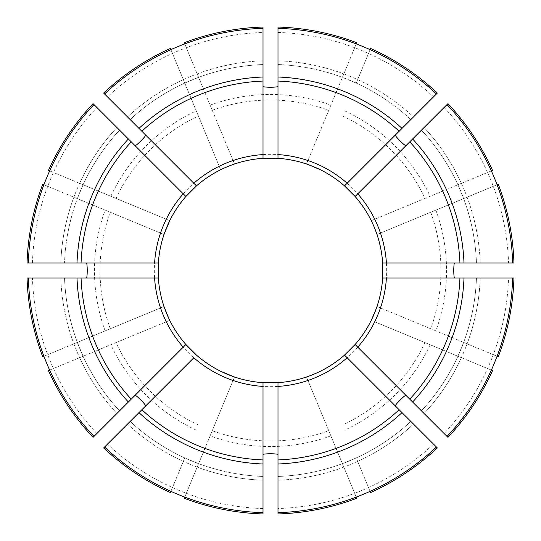 <?xml version="1.0" encoding="UTF-8"?>
<svg xmlns="http://www.w3.org/2000/svg" width="541" height="541" viewBox="0 0 541 541"><rect width="100%" height="100%" fill="white"/><g stroke="black" fill="none" stroke-linecap="round" stroke-linejoin="round"><path stroke-width="0.41" stroke-dasharray="2.71 2.03" d="M497.091 184.758L376.996 234.503L498.288 184.258M93.059 103.656L185.888 196.484A112.413 112.413 0 0 0 169.739 220.654L83.091 184.758L77.349 198.608L164.004 234.503A112.413 112.413 0 0 0 158.337 263.007L27.05 263.007M103.656 93.059L196.356 185.759M184.758 43.909L198.608 77.349L184.758 83.091L220.654 169.739L170.415 48.447M219.213 166.27A116.159 116.159 0 0 0 166.27 219.213L48.447 170.415M27.05 277.993L158.337 277.993A112.413 112.413 0 0 0 164.004 306.497L77.349 342.392A206.094 206.094 0 0 1 64.541 277.993L28.342 277.993L64.541 277.993A206.094 206.094 0 0 0 119.568 410.835A206.094 206.094 0 0 1 83.091 356.242L169.739 320.346A112.413 112.413 0 0 0 185.888 344.516A112.413 112.413 0 0 1 169.739 320.346L48.447 370.585M170.909 491.356L184.758 457.909L198.608 463.651L234.503 376.996A112.413 112.413 0 0 0 263.007 382.663L263.007 513.95M79.622 183.325L83.091 184.758A206.094 206.094 0 0 1 119.568 130.165L116.917 127.514A209.84 209.84 0 0 0 79.622 183.325L49.644 170.909M166.27 219.213L169.739 220.654M437.344 447.941L344.516 355.112A112.413 112.413 0 0 1 320.346 371.261L306.497 376.996L342.392 463.651A206.094 206.094 0 0 1 277.993 476.459L277.993 512.658L277.993 476.459A206.094 206.094 0 0 0 410.835 421.432L413.486 424.083L410.835 421.432A206.094 206.094 0 0 1 356.242 457.909L370.585 492.553M433.524 444.127L413.486 424.083A209.84 209.84 0 0 1 357.675 461.378L356.242 457.909L342.392 463.651L343.826 467.113A209.84 209.84 0 0 1 277.993 480.205A209.84 209.84 0 0 0 413.486 424.083L433.524 444.127A238.168 238.168 0 0 1 277.993 508.547M103.656 447.941L193.834 357.77M184.758 497.091L197.174 467.113A209.84 209.84 0 0 0 263.007 480.205L263.007 512.658L263.007 480.205A209.84 209.84 0 0 1 127.514 424.083L104.569 447.028L127.514 424.083A209.84 209.84 0 0 0 183.325 461.378M370.091 491.356L357.675 461.378M370.091 49.644L356.242 83.091L342.392 77.349L306.497 164.004A112.413 112.413 0 0 0 277.993 158.337L277.993 27.05M277.993 32.453A238.168 238.168 0 0 1 433.524 96.873L413.486 116.917A209.84 209.84 0 0 0 277.993 60.795L277.993 28.342L277.993 60.795A209.84 209.84 0 0 1 343.826 73.887L342.392 77.349A206.094 206.094 0 0 0 277.993 64.541A206.094 206.094 0 0 1 410.835 119.568A206.094 206.094 0 0 0 356.242 83.091L370.585 48.447M233.063 380.465A116.159 116.159 0 0 0 307.937 380.465L328.752 430.717A170.483 170.483 0 0 1 212.248 430.717L234.503 376.996A112.413 112.413 0 0 0 263.007 382.663M212.248 430.717L184.258 498.288M197.174 467.113L198.608 463.651A206.094 206.094 0 0 0 263.007 476.459A206.094 206.094 0 0 1 130.165 421.432A206.094 206.094 0 0 0 184.758 457.909L170.415 492.553M447.941 103.656L357.77 193.834M491.356 170.909L461.378 183.325A209.84 209.84 0 0 0 424.083 127.514L421.432 130.165A206.094 206.094 0 0 1 457.909 184.758L371.261 220.654A112.413 112.413 0 0 0 355.112 196.484M49.644 370.091L83.091 356.242L77.349 342.392L73.887 343.826A209.84 209.84 0 0 1 60.795 277.993A209.84 209.84 0 0 0 116.917 413.486L93.972 436.431L116.917 413.486A209.84 209.84 0 0 1 79.622 357.675M277.993 513.95L277.993 382.663A112.413 112.413 0 0 0 306.497 376.996L307.937 380.465M116.917 127.514A209.84 209.84 0 0 0 60.795 263.007L28.342 263.007L60.795 263.007A209.84 209.84 0 0 1 73.887 197.174L77.349 198.608A206.094 206.094 0 0 0 64.541 263.007A206.094 206.094 0 0 1 119.568 130.165A206.094 206.094 0 0 0 64.541 263.007M107.476 96.873L130.165 119.568L107.476 96.873A238.168 238.168 0 0 1 263.007 32.453L263.007 64.541L263.007 32.453M433.524 96.873L410.835 119.568A206.094 206.094 0 0 0 277.993 64.541A206.094 206.094 0 0 1 342.392 77.349M32.453 263.007A238.168 238.168 0 0 1 96.873 107.476M306.497 164.004L356.742 42.712M307.937 160.535A116.159 116.159 0 0 0 233.063 160.535L184.258 42.712M233.063 160.535L234.503 164.004A112.413 112.413 0 0 1 263.007 158.337L263.007 27.05M437.344 93.059L347.166 183.23M513.95 263.007L382.663 263.007A112.413 112.413 0 0 0 376.996 234.503L371.261 220.654L492.553 170.415M491.356 370.091L457.909 356.242L463.651 342.392L376.996 306.497A112.413 112.413 0 0 0 382.663 277.993L513.95 277.993M376.996 306.497L498.288 356.742M321.787 374.73A116.159 116.159 0 0 0 374.73 321.787L492.553 370.585M447.941 437.344L355.241 344.644M328.752 430.717L356.742 498.288M93.059 437.344L183.23 347.166M158.337 263.007A112.413 112.413 0 0 1 164.004 234.503L42.712 184.258M160.535 233.063A116.159 116.159 0 0 0 160.535 307.937L42.712 356.742M43.909 356.242L73.887 343.826M356.242 497.091L343.826 467.113M461.378 357.675A209.84 209.84 0 0 1 424.083 413.486L421.432 410.835A206.094 206.094 0 0 0 457.909 356.242L374.73 321.787M508.547 277.993L476.459 277.993L508.547 277.993A238.168 238.168 0 0 1 444.127 433.524M457.909 184.758A206.094 206.094 0 0 0 421.432 130.165A206.094 206.094 0 0 1 476.459 263.007L512.658 263.007L476.459 263.007A206.094 206.094 0 0 0 463.651 198.608L457.909 184.758L461.378 183.325M346.152 353.652A112.413 112.413 0 0 0 353.645 346.152M355.112 344.516A112.413 112.413 0 0 0 371.261 320.346M170.909 49.644L184.758 83.091A206.094 206.094 0 0 0 130.165 119.568A206.094 206.094 0 0 1 263.007 64.541A206.094 206.094 0 0 0 198.608 77.349L234.503 164.004L220.654 169.739A112.413 112.413 0 0 0 196.484 185.888M497.091 356.242L463.651 342.392A206.094 206.094 0 0 0 476.459 277.993A206.094 206.094 0 0 1 421.432 410.835A206.094 206.094 0 0 0 476.459 277.993M382.791 275.802A112.413 112.413 0 0 0 382.791 265.205M43.909 184.758L73.887 197.174M353.652 194.848A112.413 112.413 0 0 0 346.152 187.355M344.516 185.888A112.413 112.413 0 0 0 320.346 169.739M356.242 43.909L343.826 73.887M275.802 158.209A112.413 112.413 0 0 0 265.205 158.209M160.535 307.937L164.004 306.497A112.413 112.413 0 0 1 158.337 277.993M263.007 508.547A238.168 238.168 0 0 1 107.476 444.127M158.209 265.198A112.413 112.413 0 0 0 158.209 275.795A112.413 112.413 0 0 1 158.209 265.198M187.348 346.152A112.413 112.413 0 0 0 191.014 349.986A112.413 112.413 0 0 1 187.348 346.152M196.484 355.112A112.413 112.413 0 0 0 220.654 371.261A112.413 112.413 0 0 1 196.484 355.112M444.127 107.476A238.168 238.168 0 0 1 508.547 263.007M265.198 382.791A112.413 112.413 0 0 0 275.795 382.791A112.413 112.413 0 0 1 265.198 382.791M96.873 433.524A238.168 238.168 0 0 1 32.453 277.993M110.871 196.268A176.048 176.048 0 0 1 196.268 110.871M198.608 463.651A206.094 206.094 0 0 0 263.007 476.459A206.094 206.094 0 0 1 130.165 421.432A206.094 206.094 0 0 0 184.758 457.909M184.758 83.091A206.094 206.094 0 0 0 130.165 119.568A206.094 206.094 0 0 1 263.007 64.541A206.094 206.094 0 0 0 198.608 77.349M210.118 105.137A176.048 176.048 0 0 1 330.882 105.137M212.248 110.283A170.483 170.483 0 0 1 328.752 110.283M344.732 110.871A176.048 176.048 0 0 1 430.129 196.268M342.602 116.017A170.483 170.483 0 0 1 424.983 198.398M435.863 210.118A176.048 176.048 0 0 1 435.863 330.882M430.717 212.248A170.483 170.483 0 0 1 430.717 328.752M430.129 344.732A176.048 176.048 0 0 1 344.732 430.129M424.983 342.602A170.483 170.483 0 0 1 342.602 424.983M330.882 435.863A176.048 176.048 0 0 1 210.118 435.863M196.268 430.129A176.048 176.048 0 0 1 110.871 344.732M198.398 424.983A170.483 170.483 0 0 1 116.017 342.602M105.137 330.882A176.048 176.048 0 0 1 105.137 210.118M110.283 328.752A170.483 170.483 0 0 1 110.283 212.248M467.113 197.174A209.84 209.84 0 0 1 480.205 263.007A209.84 209.84 0 0 0 424.083 127.514M421.432 130.165A206.094 206.094 0 0 1 476.459 263.007M357.675 79.622A209.84 209.84 0 0 1 413.486 116.917M197.174 73.887A209.84 209.84 0 0 1 263.007 60.795A209.84 209.84 0 0 0 127.514 116.917A209.84 209.84 0 0 1 183.325 79.622M424.083 413.486A209.84 209.84 0 0 0 480.205 277.993A209.84 209.84 0 0 1 467.113 343.826M380.465 307.937A116.159 116.159 0 0 0 380.465 233.063M374.73 219.213A116.159 116.159 0 0 0 321.787 166.27M410.835 421.432A206.094 206.094 0 0 1 277.993 476.459M277.993 382.663A112.413 112.413 0 0 0 306.497 376.996M116.017 198.398A170.483 170.483 0 0 1 198.398 116.017M166.27 321.787A116.159 116.159 0 0 0 219.213 374.73M119.568 410.835A206.094 206.094 0 0 1 64.541 277.993"/><path stroke-width="0.81" d="M512.658 263.007L386.423 263.007A116.159 116.159 0 0 0 357.77 193.834L447.028 104.569A242.273 242.273 0 0 1 512.658 263.007L513.95 263.007A243.565 243.565 0 0 0 498.288 184.258L497.091 184.758M49.644 170.909L48.447 170.415A243.565 243.565 0 0 1 93.059 103.656L185.888 196.484A112.413 112.413 0 0 0 158.337 263.007L158.337 277.993A112.413 112.413 0 0 0 185.888 344.516L196.484 355.112A112.413 112.413 0 0 0 263.007 382.663L277.993 382.663A112.413 112.413 0 0 0 346.152 353.652M134.973 145.576C135.466 146.767 146.767 135.473 145.576 134.973M104.569 93.972L138.976 128.379A193.644 193.644 0 0 1 263.007 77.005L263.007 28.342A242.273 242.273 0 0 0 104.569 93.972L103.656 93.059A243.565 243.565 0 0 1 170.415 48.447L170.909 49.644M86.33 277.993C87.527 278.487 87.527 262.513 86.33 263.007M164.004 234.503L169.739 220.654M370.091 491.356L370.585 492.553A243.565 243.565 0 0 0 437.344 447.941L344.516 355.112L355.112 344.516A112.413 112.413 0 0 0 382.663 277.993L382.663 263.007A112.413 112.413 0 0 0 353.652 194.848M263.007 386.423L263.007 512.658A242.273 242.273 0 0 1 104.569 447.028L193.834 357.77A116.159 116.159 0 0 0 263.007 386.423L263.007 382.663A112.413 112.413 0 0 0 265.198 382.791A112.413 112.413 0 0 1 263.007 382.663M104.569 447.028L103.656 447.941A243.565 243.565 0 0 0 170.415 492.553L170.909 491.356M116.917 127.514L119.568 130.165M356.242 43.909L356.742 42.712A243.565 243.565 0 0 0 277.993 27.05L277.993 158.337L263.007 158.337A112.413 112.413 0 0 0 196.484 185.888L185.888 196.484A112.413 112.413 0 0 1 196.484 185.888L141.843 131.247A189.587 189.587 0 0 1 263.007 81.062L263.007 158.337A112.413 112.413 0 0 1 265.205 158.209M277.993 60.795L277.993 64.541L277.993 60.795M263.007 512.658L263.007 513.95A243.565 243.565 0 0 1 184.258 498.288L184.758 497.091M382.791 265.205A112.413 112.413 0 0 0 355.112 196.484L357.77 193.834L355.112 196.484L344.516 185.888A112.413 112.413 0 0 0 275.802 158.209M421.432 130.165L424.083 127.514M447.028 104.569L447.941 103.656A243.565 243.565 0 0 1 492.553 170.415L491.356 170.909M93.972 436.431A242.273 242.273 0 0 1 28.342 277.993L154.577 277.993A116.159 116.159 0 0 0 183.23 347.166L93.059 437.344A243.565 243.565 0 0 1 48.447 370.585L49.644 370.091M436.431 447.028A242.273 242.273 0 0 1 277.993 512.658L277.993 513.95A243.565 243.565 0 0 0 356.742 498.288L356.242 497.091M277.993 512.658L277.993 382.663A112.413 112.413 0 0 1 275.795 382.791A112.413 112.413 0 0 0 277.993 382.663M43.909 184.758L42.712 184.258A243.565 243.565 0 0 0 27.05 263.007L158.337 263.007A112.413 112.413 0 0 0 158.209 265.198A112.413 112.413 0 0 1 158.337 263.007M277.993 28.342A242.273 242.273 0 0 1 436.431 93.972L437.344 93.059A243.565 243.565 0 0 0 370.585 48.447L370.091 49.644M28.342 263.007A242.273 242.273 0 0 1 93.972 104.569M184.758 43.909L184.258 42.712A243.565 243.565 0 0 1 263.007 27.05L263.007 28.342M263.007 86.33C262.513 87.527 278.487 87.527 277.993 86.33M395.424 134.973C394.233 135.466 405.527 146.767 406.027 145.576M183.23 347.166L185.888 344.516A112.413 112.413 0 0 0 187.348 346.152A112.413 112.413 0 0 1 185.888 344.516L183.23 347.166M154.577 277.993L158.337 277.993A112.413 112.413 0 0 1 158.209 275.795A112.413 112.413 0 0 0 158.337 277.993M454.67 263.007C453.473 262.513 453.473 278.487 454.67 277.993M491.356 370.091L492.553 370.585A243.565 243.565 0 0 1 447.941 437.344L447.028 436.431A242.273 242.273 0 0 0 512.658 277.993L513.95 277.993A243.565 243.565 0 0 1 498.288 356.742L497.091 356.242M406.027 395.424C405.534 394.233 394.233 405.527 395.424 406.027M277.993 454.67C278.487 453.473 262.513 453.473 263.007 454.67M145.576 406.027C146.767 405.534 135.473 394.233 134.973 395.424M43.909 356.242L42.712 356.742A243.565 243.565 0 0 1 27.05 277.993L28.342 277.993M421.432 410.835L424.083 413.486M376.272 308.573L371.261 320.346M234.503 376.996L220.654 371.261M308.573 164.728L320.346 169.739M436.431 93.972L344.516 185.888A112.413 112.413 0 0 1 346.152 187.355M410.835 119.568L413.486 116.917M353.645 346.152A112.413 112.413 0 0 0 382.791 275.802M355.241 344.644L357.77 347.166A116.159 116.159 0 0 0 386.423 277.993L382.663 277.993M277.993 154.577A116.159 116.159 0 0 1 347.166 183.23L344.516 185.888M263.007 77.005L263.007 81.062M138.976 128.379L141.843 131.247M168.785 318.372L164.004 306.497M512.658 277.993L386.423 277.993M386.423 263.007L382.663 263.007M447.028 436.431L357.77 347.166M191.014 349.986A112.413 112.413 0 0 0 196.484 355.112A112.413 112.413 0 0 1 191.014 349.986M263.007 463.995A193.644 193.644 0 0 1 138.976 412.621M183.23 193.834A116.159 116.159 0 0 0 154.577 263.007M263.007 154.577A116.159 116.159 0 0 0 193.834 183.23M277.993 386.423A116.159 116.159 0 0 0 347.166 357.77M263.007 459.938A189.587 189.587 0 0 1 141.843 409.753M399.157 409.753A189.587 189.587 0 0 1 277.993 459.938M402.024 412.621A193.644 193.644 0 0 1 277.993 463.995M459.938 277.993A189.587 189.587 0 0 1 409.753 399.157M463.995 277.993A193.644 193.644 0 0 1 412.621 402.024M409.753 141.843A189.587 189.587 0 0 1 459.938 263.007M412.621 138.976A193.644 193.644 0 0 1 463.995 263.007M277.993 81.062A189.587 189.587 0 0 1 399.157 131.247M277.993 77.005A193.644 193.644 0 0 1 402.024 128.379M81.062 263.007A189.587 189.587 0 0 1 131.247 141.843M77.005 263.007A193.644 193.644 0 0 1 128.379 138.976M131.247 399.157A189.587 189.587 0 0 1 81.062 277.993M128.379 402.024A193.644 193.644 0 0 1 77.005 277.993"/></g></svg>
